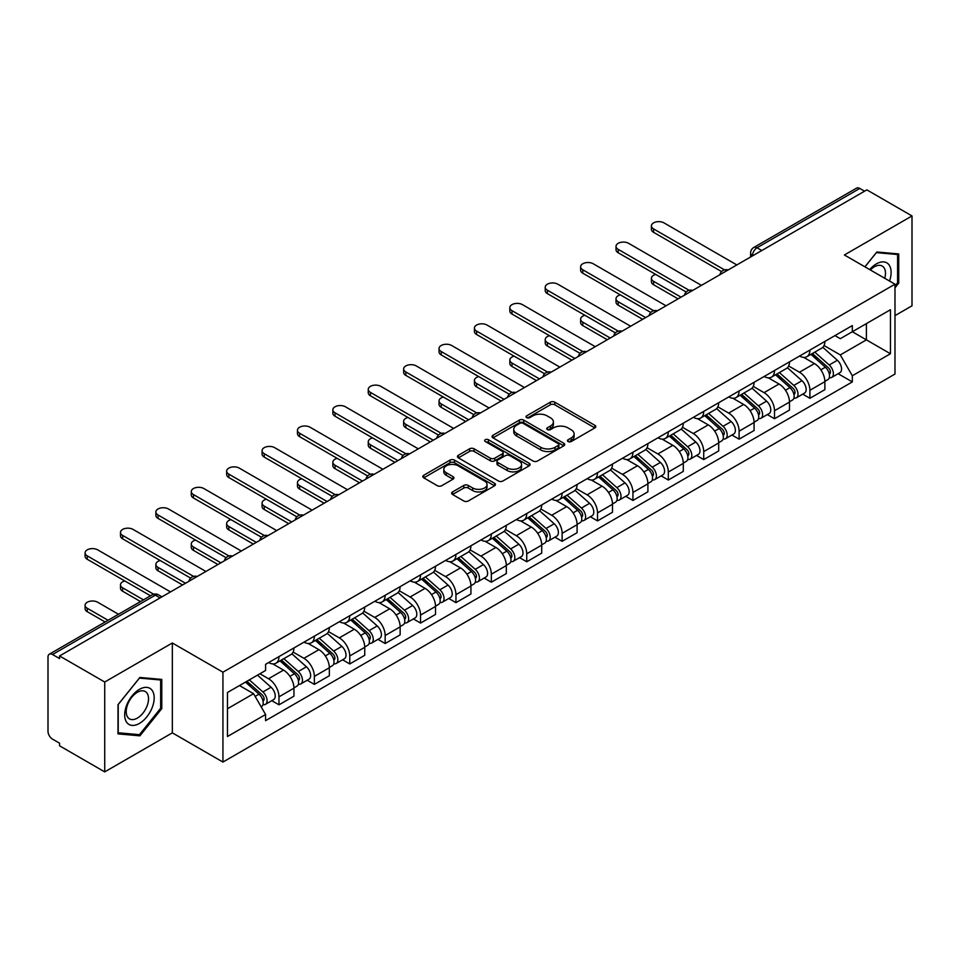 <?xml version="1.0" encoding="UTF-8"?>
<svg xmlns="http://www.w3.org/2000/svg" width="960" height="960" viewBox="0 0 960 960"><rect width="100%" height="100%" fill="white"/><g stroke="black" fill="none" stroke-linecap="round" stroke-linejoin="round"><path stroke-width="1.44" d="M568.092 441.552A2.208 1.272 0 0 0 571.212 441.552L594.876 427.896A3.144 1.824 0 0 0 595.8 426.6A3.144 1.824 0 0 0 594.876 425.316L554.796 402.18A3.144 1.824 0 0 0 550.332 402.18L526.668 415.836A2.208 1.272 0 0 0 526.032 416.736A2.208 1.272 0 0 0 526.668 417.636A2.208 1.272 0 0 0 529.788 417.636L532.848 415.872A10.08 5.82 0 0 1 547.104 415.872L550.452 417.792A10.08 5.82 0 0 1 553.404 421.908A10.08 5.82 0 0 1 550.452 426.024L547.38 427.8A2.208 1.272 0 0 0 546.744 428.7A2.208 1.272 0 0 0 547.38 429.6A2.208 1.272 0 0 0 550.5 429.6L553.56 427.824A10.08 5.82 0 0 1 567.816 427.824L571.164 429.756A10.08 5.82 0 0 1 574.116 433.872A10.08 5.82 0 0 1 571.164 437.988L568.092 439.752A2.208 1.272 0 0 0 567.456 440.652A2.208 1.272 0 0 0 568.092 441.552L568.092 439.752M452.568 491.928A3.144 1.824 0 0 0 451.644 493.212A3.144 1.824 0 0 0 452.568 494.496L463.812 500.988A3.144 1.824 0 0 0 468.264 500.988L494.544 485.82A3.144 1.824 0 0 0 495.468 484.536A3.144 1.824 0 0 0 494.544 483.24L454.464 460.104A3.144 1.824 0 0 0 450.012 460.104L423.732 475.272A3.144 1.824 0 0 0 422.808 476.556A3.144 1.824 0 0 0 423.732 477.84L437.316 485.688A3.144 1.824 0 0 0 441.768 485.688L453.012 479.196A3.144 1.824 0 0 0 453.936 477.912A3.144 1.824 0 0 0 453.012 476.628L446.28 472.728A8.424 4.86 0 0 1 443.808 469.296A8.424 4.86 0 0 1 449.004 464.796A8.424 4.86 0 0 1 458.196 465.852L484.584 481.092A8.424 4.86 0 0 1 487.044 484.536A8.424 4.86 0 0 1 481.848 489.024A8.424 4.86 0 0 1 472.668 487.968L468.264 485.436A3.144 1.824 0 0 0 463.812 485.436L452.568 491.928L452.568 494.496L463.812 488.052L463.812 485.436M222.936 672.192L172.332 642.984L104.724 682.02L59.568 655.956L866.844 189.876L912 215.94L844.392 254.976L894.984 284.196L222.936 672.192L222.936 762.06L894.984 374.052L894.984 284.196M533.076 461.004A3.144 1.824 0 0 0 537.528 461.004L563.808 445.824A3.144 1.824 0 0 0 564.732 444.54A3.144 1.824 0 0 0 563.808 443.256L523.728 420.108A3.144 1.824 0 0 0 519.264 420.108L492.984 435.288A3.144 1.824 0 0 0 492.072 436.572A3.144 1.824 0 0 0 492.984 437.856L533.076 461.004M486.192 442.032A2.208 1.272 0 0 1 488.424 442.344L488.424 439.716L529.176 463.248A3.144 1.824 0 0 1 530.1 464.532A3.144 1.824 0 0 1 529.176 465.828L502.896 480.996A3.144 1.824 0 0 1 498.444 480.996L458.352 457.848L458.352 455.28A3.144 1.824 0 0 0 457.44 456.564A3.144 1.824 0 0 0 458.352 457.848M458.352 455.28L469.608 448.788A3.144 1.824 0 0 1 474.06 448.788L490.32 458.172A3.144 1.824 0 0 0 494.772 458.172L502.236 453.864A3.144 1.824 0 0 0 503.148 452.58A3.144 1.824 0 0 0 502.236 451.296L485.304 441.516A2.208 1.272 0 0 1 484.656 440.616A2.208 1.272 0 0 1 486.024 439.44A2.208 1.272 0 0 1 488.424 439.716M104.724 682.02L104.724 771.888L59.568 745.812L59.568 743.196L52.536 739.14A6.42 3.708 -120 0 1 48 731.28L48 657.132A6.42 3.708 -120 0 1 49.332 654.192L152.112 594.852A6.42 3.708 60 0 1 155.316 595.176L52.536 654.516A6.42 3.708 -120 0 0 49.332 654.192M894.984 315.636L912 305.808L912 215.94M104.724 771.888L172.332 732.852L222.936 762.06M59.568 655.956L59.568 658.572L52.536 654.516M761.796 250.524L757.032 247.776A6.42 3.708 60 0 0 753.828 247.452L856.608 188.112A6.42 3.708 60 0 1 859.812 188.436L757.032 247.776A6.42 3.708 120 0 0 752.496 255.636L752.496 255.9M864.576 191.184L859.812 188.436M809.904 350.076A14.76 8.52 60 0 1 806.844 356.712L821.82 348.06A14.76 8.52 -120 0 0 824.868 341.436M788.652 365.976L799.464 372.216A14.76 8.52 60 0 1 809.904 390.3L824.868 381.648A14.76 8.52 -120 0 0 814.44 363.576L803.724 357.384M824.868 381.648L824.868 389.64L809.904 398.292L802.716 394.14M806.844 356.712A14.76 8.52 60 0 1 799.572 356.04M809.904 390.3L809.904 398.292M774.504 370.512A14.76 8.52 60 0 1 771.444 377.148L786.42 368.496A14.76 8.52 -120 0 0 789.48 361.872M767.328 414.576L774.504 418.728L789.48 410.076L789.48 402.084A14.76 8.52 -120 0 0 779.04 384.012L768.324 377.82M771.444 377.148A14.76 8.52 60 0 1 764.184 376.476M753.252 386.412L764.064 392.652A14.76 8.52 60 0 1 774.504 410.736L774.504 418.728M739.104 390.948A14.76 8.52 60 0 1 736.056 397.572L751.032 388.932A14.76 8.52 -120 0 0 754.08 382.308M731.928 435.012L739.104 439.164L754.08 430.512L754.08 422.52A14.76 8.52 -120 0 0 743.652 404.448L732.924 398.256M736.056 397.572A14.76 8.52 60 0 1 728.784 396.912M717.852 406.848L728.676 413.088A14.76 8.52 60 0 1 739.104 431.172L739.104 439.164M703.716 411.384A14.76 8.52 60 0 1 700.656 418.008L715.632 409.368A14.76 8.52 -120 0 0 718.692 402.744M696.54 455.448L703.716 459.588L718.692 450.948L718.692 442.956A14.76 8.52 -120 0 0 708.252 424.884L697.536 418.692M700.656 418.008A14.76 8.52 60 0 1 693.396 417.348M682.464 427.284L693.276 433.524A14.76 8.52 60 0 1 703.716 451.608L703.716 459.588M668.316 431.82A14.76 8.52 60 0 1 665.268 438.444L680.232 429.804A14.76 8.52 -120 0 0 683.292 423.18M661.14 475.884L668.316 480.024L683.292 471.384L683.292 463.392A14.76 8.52 -120 0 0 672.852 445.32L662.136 439.128M665.268 438.444A14.76 8.52 60 0 1 657.996 437.784M647.064 447.72L657.888 453.96A14.76 8.52 60 0 1 668.316 472.032L668.316 480.024M632.928 452.256A14.76 8.52 60 0 1 629.868 458.88L644.844 450.24A14.76 8.52 -120 0 0 647.904 443.616M625.74 496.32L632.928 500.46L647.904 491.82L647.904 483.828A14.76 8.52 -120 0 0 637.464 465.744L626.748 459.564M629.868 458.88A14.76 8.52 60 0 1 622.596 458.22M611.676 468.156L622.488 474.396A14.76 8.52 60 0 1 632.928 492.468L632.928 500.46M597.528 472.692A14.76 8.52 60 0 1 594.468 479.316L609.444 470.676A14.76 8.52 -120 0 0 612.504 464.052M590.352 516.756L597.528 520.896L612.504 512.256L612.504 504.264A14.76 8.52 -120 0 0 602.064 486.18L591.348 480M594.468 479.316A14.76 8.52 60 0 1 587.208 478.656M576.276 488.592L587.088 494.832A14.76 8.52 60 0 1 597.528 512.904L597.528 520.896M562.128 493.128A14.76 8.52 60 0 1 559.08 499.752L574.056 491.112A14.76 8.52 -120 0 0 577.104 484.476M554.952 537.192L562.14 541.332L577.104 532.692L577.104 524.7A14.76 8.52 -120 0 0 566.676 506.616L555.948 500.436M559.08 499.752A14.76 8.52 60 0 1 551.808 499.092M540.876 509.016L551.7 515.268A14.76 8.52 60 0 1 562.14 533.34L562.14 541.332M526.74 513.564A14.76 8.52 60 0 1 523.68 520.188L538.656 511.548A14.76 8.52 -120 0 0 541.716 504.912M519.564 557.628L526.74 561.768L541.716 553.128L541.716 545.136A14.76 8.52 -120 0 0 531.276 527.052L520.56 520.872M523.68 520.188A14.76 8.52 60 0 1 516.42 519.528M505.488 529.452L516.3 535.704A14.76 8.52 60 0 1 526.74 553.776L526.74 561.768M491.34 534A14.76 8.52 60 0 1 488.292 540.624L503.268 531.972A14.76 8.52 -120 0 0 506.316 525.348M484.164 578.064L491.34 582.204L506.316 573.564L506.316 565.572A14.76 8.52 -120 0 0 495.888 547.488L485.16 541.296M488.292 540.624A14.76 8.52 60 0 1 481.02 539.952M470.088 549.888L480.912 556.14A14.76 8.52 60 0 1 491.34 574.212L491.34 582.204M455.952 554.436A14.76 8.52 60 0 1 452.892 561.06L467.868 552.408A14.76 8.52 -120 0 0 470.928 545.784M448.764 598.488L455.952 602.64L470.928 593.988L470.928 586.008A14.76 8.52 -120 0 0 460.488 567.924L449.772 561.732M452.892 561.06A14.76 8.52 60 0 1 445.632 560.388M434.7 570.324L445.512 576.576A14.76 8.52 60 0 1 455.952 594.648L455.952 602.64M420.552 574.872A14.76 8.52 60 0 1 417.492 581.496L432.468 572.844A14.76 8.52 -120 0 0 435.528 566.22M413.376 618.924L420.552 623.076L435.528 614.424L435.528 606.432A14.76 8.52 -120 0 0 425.088 588.36L414.372 582.168M417.492 581.496A14.76 8.52 60 0 1 410.232 580.824M399.3 590.76L410.112 597A14.76 8.52 60 0 1 420.552 615.084L420.552 623.076M385.164 595.308A14.76 8.52 60 0 1 382.104 601.932L397.08 593.28A14.76 8.52 -120 0 0 400.128 586.656M377.976 639.36L385.164 643.512L400.14 634.86L400.14 626.868A14.76 8.52 -120 0 0 389.7 608.796L378.984 602.604M382.104 601.932A14.76 8.52 60 0 1 374.832 601.26M363.912 611.196L374.724 617.436A14.76 8.52 60 0 1 385.164 635.52L385.164 643.512M349.764 615.732A14.76 8.52 60 0 1 346.704 622.368L361.68 613.716A14.76 8.52 -120 0 0 364.74 607.092M342.588 659.796L349.764 663.948L364.74 655.296L364.74 647.304A14.76 8.52 -120 0 0 354.3 629.232L343.584 623.04M346.704 622.368A14.76 8.52 60 0 1 339.444 621.696M328.512 631.632L339.324 637.872A14.76 8.52 60 0 1 349.764 655.956L349.764 663.948M314.364 636.168A14.76 8.52 60 0 1 311.316 642.804L326.292 634.152A14.76 8.52 -120 0 0 329.34 627.528M307.188 680.232L314.364 684.384L329.34 675.732L329.34 667.74A14.76 8.52 -120 0 0 318.912 649.668L308.184 643.476M311.316 642.804A14.76 8.52 60 0 1 304.044 642.132M293.112 652.068L303.936 658.308A14.76 8.52 60 0 1 314.364 676.392L314.364 684.384M278.976 656.604A14.76 8.52 60 0 1 275.916 663.228L290.892 654.588A14.76 8.52 -120 0 0 293.952 647.964M271.8 700.668L278.976 704.82L293.952 696.168L293.952 688.176A14.76 8.52 -120 0 0 283.512 670.104L272.796 663.912M275.916 663.228A14.76 8.52 60 0 1 268.656 662.568M259.92 673.764L268.536 678.744A14.76 8.52 60 0 1 278.976 696.828L278.976 704.82M834.972 335.604L840.3 338.688L890.448 309.732L866.4 323.616L866.4 339.864L840.3 354.924L824.04 345.54M227.472 708.744L253.56 693.684L265.584 714.504L227.472 736.512L227.472 692.496L265.584 670.488L265.584 664.332L852.324 325.584L852.324 331.74L890.448 353.748L852.324 375.756L840.3 354.924M890.448 309.732L890.448 353.748M265.584 714.504L265.584 720.66L852.324 381.912L852.324 375.756M894.984 287.796L898.728 283.14L898.728 253.944L876.828 251.988L864.9 266.82M172.332 642.984L172.332 732.852M117.996 733.884L139.896 735.84L161.784 708.6L161.784 679.416L139.896 677.46L117.996 704.688L117.996 733.884M253.56 693.684L239.496 685.56M838.116 373.704L852.324 381.912M897.588 282.48L898.728 283.14M137.58 734.508L139.896 735.84M160.656 707.952L161.784 708.6M568.98 441.864L571.164 440.604A10.08 5.82 0 0 0 574.116 436.488L574.116 433.872M553.404 421.908L553.404 424.536A10.08 5.82 0 0 1 550.452 428.652L548.268 429.912M594.84 427.92L554.796 404.796A3.144 1.824 0 0 0 550.332 404.796L527.556 417.948M563.772 445.848L523.728 422.736A3.144 1.824 0 0 0 519.264 422.736L493.032 437.88M558.24 445.44A2.208 1.272 0 0 0 558.888 444.54A2.208 1.272 0 0 0 558.24 443.64L523.056 423.324A2.208 1.272 0 0 0 519.936 423.324L516.708 425.196A10.08 5.82 0 0 0 513.756 429.3A10.08 5.82 0 0 0 516.708 433.416L540.756 447.312A10.08 5.82 0 0 0 555.012 447.312L558.24 445.44L558.24 448.068A2.208 1.272 0 0 0 558.888 447.168L558.888 444.54M513.756 429.3L513.756 431.928A10.08 5.82 0 0 0 516.708 436.044L516.708 433.416M558.24 448.068L555.012 449.928A10.08 5.82 0 0 1 540.756 449.928L516.708 436.044M458.4 457.872L469.608 451.404L469.608 448.788M503.148 452.58L503.148 455.196A3.144 1.824 0 0 1 502.236 456.48L494.772 460.788A3.144 1.824 0 0 1 490.32 460.788L474.06 451.404A3.144 1.824 0 0 0 469.608 451.404M488.424 442.344L529.14 465.852M507.192 467.916A8.424 4.86 0 0 0 516.372 468.972A8.424 4.86 0 0 0 521.568 464.472A8.424 4.86 0 0 0 519.096 461.028L509.808 455.664A3.144 1.824 0 0 0 505.344 455.664L497.892 459.972A3.144 1.824 0 0 0 496.968 461.256A3.144 1.824 0 0 0 497.892 462.54L507.192 467.916L507.192 470.532A8.424 4.86 0 0 0 516.372 471.588A8.424 4.86 0 0 0 521.568 467.088L521.568 464.472M496.968 461.256L496.968 463.872A3.144 1.824 0 0 0 497.892 465.168L497.892 462.54M507.192 470.532L497.892 465.168M487.044 484.536L487.044 487.152A8.424 4.86 0 0 1 481.848 491.64A8.424 4.86 0 0 1 472.668 490.596L468.264 488.052A3.144 1.824 0 0 0 463.812 488.052M443.808 469.296L443.808 471.912A8.424 4.86 0 0 0 446.28 475.356L446.28 472.728M453.012 476.628L453.012 479.196L446.28 475.356M494.544 483.24L494.544 485.82L454.464 462.72A3.144 1.824 0 0 0 450.012 462.72L423.768 477.864M810.924 354.348L825.348 367.224A8.016 4.632 60 0 1 827.868 379.62L824.868 381.348M811.308 354.696L818.088 358.608M655.716 274.428A7.38 4.26 -0 0 0 651.408 278.292A7.38 4.26 -0 0 0 653.568 281.316L681.024 297.156M812.376 353.508L828.432 367.836A3.852 2.22 60 0 1 829.632 373.788A3.852 2.22 60 0 1 829.284 373.92M814.776 352.128L829.2 364.992A8.016 4.632 60 0 1 831.72 377.4A8.016 4.632 60 0 1 829.296 377.652M822.816 347.292L837.372 360.276A8.016 4.632 60 0 1 839.892 372.684L831.72 377.4M678.072 298.86L653.568 284.712A7.38 4.26 180 0 1 651.408 281.7L651.408 278.292M721.584 271.584L653.568 232.32A7.38 4.26 180 0 1 651.408 229.308L651.408 225.9A7.38 4.26 -0 0 0 653.568 228.912L724.512 269.868M736.836 264.936L664.008 222.888A7.38 4.26 -0 0 0 655.968 221.964A7.38 4.26 -0 0 0 651.408 225.9M775.524 374.784L789.948 387.66A8.016 4.632 60 0 1 792.468 400.056L789.48 401.784M775.908 375.132L782.7 379.044M620.316 294.864A7.38 4.26 -0 0 0 616.02 298.728A7.38 4.26 -0 0 0 618.18 301.74L645.624 317.592M776.988 373.944L793.032 388.272A3.852 2.22 60 0 1 794.244 394.224A3.852 2.22 60 0 1 793.884 394.356M779.388 372.564L793.812 385.428A8.016 4.632 60 0 1 796.32 397.836A8.016 4.632 60 0 1 793.908 398.088M787.428 367.728L801.972 380.712A8.016 4.632 60 0 1 804.492 393.12L796.32 397.836M642.684 319.296L618.18 305.148A7.38 4.26 180 0 1 616.02 302.136L616.02 298.728M740.136 395.22L754.56 408.096A8.016 4.632 60 0 1 757.068 420.492L754.08 422.22M740.52 395.568L747.3 399.48M584.928 315.3A7.38 4.26 -0 0 0 580.62 319.164A7.38 4.26 -0 0 0 582.78 322.176L610.236 338.028M741.588 394.38L757.632 408.708A3.852 2.22 60 0 1 758.844 414.66A3.852 2.22 60 0 1 758.496 414.792M743.988 393L758.412 405.864A8.016 4.632 60 0 1 760.932 418.272A8.016 4.632 60 0 1 758.508 418.524M752.028 388.164L766.584 401.148A8.016 4.632 60 0 1 769.104 413.556L760.932 418.272M607.284 339.732L582.78 325.584A7.38 4.26 180 0 1 580.62 322.572L580.62 319.164M889.524 281.04A20.856 12.036 120 0 0 889.152 265.032A20.856 12.036 120 0 0 869.7 269.592M884.748 278.28A15.792 9.12 120 0 0 883.98 267.696A15.792 9.12 120 0 0 882.204 266.052A15.792 9.12 120 0 0 870.336 269.964M864.948 266.856L876.384 252.636L897.588 254.52L897.588 282.816L894.984 286.056M896.184 253.716L897.588 254.52M152.208 690.492A20.856 12.036 120 0 0 132.06 695.892A20.856 12.036 120 0 0 126.66 722.28A20.856 12.036 120 0 0 146.808 716.88A20.856 12.036 120 0 0 152.208 690.492M147.036 693.168A15.792 9.12 120 0 0 145.26 691.512A15.792 9.12 120 0 0 130.572 698.892A15.792 9.12 120 0 0 127.704 717.216A15.792 9.12 120 0 0 129.468 718.872A15.792 9.12 120 0 0 144.168 711.492A15.792 9.12 120 0 0 147.036 693.168M139.44 734.676L118.224 732.78L118.224 704.496L139.44 678.096L160.656 679.992L160.656 708.276L139.44 734.676M159.24 679.188L160.656 679.992M686.196 292.02L618.18 252.756A7.38 4.26 180 0 1 616.02 249.744L616.02 246.336A7.38 4.26 -0 0 0 618.18 249.348L689.124 290.304M701.448 285.372L628.608 243.324A7.38 4.26 -0 0 0 620.568 242.4A7.38 4.26 -0 0 0 616.02 246.336M650.796 312.456L582.78 273.192A7.38 4.26 180 0 1 580.62 270.18L580.62 266.772A7.38 4.26 -0 0 0 582.78 269.784L653.724 310.74M666.048 305.808L593.22 263.76A7.38 4.26 -0 0 0 585.18 262.836A7.38 4.26 -0 0 0 580.62 266.772M704.736 415.656L719.16 428.532A8.016 4.632 60 0 1 721.68 440.928L718.68 442.656M705.12 415.992L711.912 419.916M549.528 335.724A7.38 4.26 -0 0 0 545.22 339.6A7.38 4.26 -0 0 0 547.392 342.612L574.836 358.464M706.188 414.816L722.244 429.132A3.852 2.22 60 0 1 723.456 435.096A3.852 2.22 60 0 1 723.096 435.228M708.6 413.424L723.012 426.3A8.016 4.632 60 0 1 725.532 438.708A8.016 4.632 60 0 1 723.108 438.96M716.64 408.6L731.184 421.584A8.016 4.632 60 0 1 733.704 433.992L725.532 438.708M571.884 360.168L547.392 346.02A7.38 4.26 180 0 1 545.22 343.008L545.22 339.6M669.348 436.092L683.76 448.956A8.016 4.632 60 0 1 686.28 461.364L683.292 463.092M669.72 436.428L676.512 440.352M514.128 356.16A7.38 4.26 -0 0 0 509.832 360.036A7.38 4.26 -0 0 0 511.992 363.048L539.448 378.9M670.8 435.252L686.844 449.568A3.852 2.22 60 0 1 688.056 455.532A3.852 2.22 60 0 1 687.708 455.664M673.2 433.86L687.624 446.736A8.016 4.632 60 0 1 690.144 459.144A8.016 4.632 60 0 1 687.72 459.396M681.24 429.036L695.796 442.02A8.016 4.632 60 0 1 698.304 454.428L690.144 459.144M536.496 380.604L511.992 366.456A7.38 4.26 180 0 1 509.832 363.444L509.832 360.036M633.948 456.528L648.372 469.392A8.016 4.632 60 0 1 650.892 481.8L647.892 483.528M634.332 456.864L641.124 460.788M478.74 376.596A7.38 4.26 -0 0 0 474.432 380.472A7.38 4.26 -0 0 0 476.592 383.484L504.048 399.336M635.4 455.688L651.456 470.004A3.852 2.22 60 0 1 652.656 475.956A3.852 2.22 60 0 1 652.308 476.1M637.8 454.296L652.224 467.172A8.016 4.632 60 0 1 654.744 479.58A8.016 4.632 60 0 1 652.32 479.832M645.852 449.472L660.396 462.456A8.016 4.632 60 0 1 662.916 474.864L654.744 479.58M501.096 401.04L476.592 386.892A7.38 4.26 180 0 1 474.432 383.88L474.432 380.472M615.396 332.892L547.392 293.628A7.38 4.26 180 0 1 545.22 290.604L545.22 287.208A7.38 4.26 -0 0 0 547.392 290.22L618.336 331.176M630.66 326.244L557.82 284.196A7.38 4.26 -0 0 0 549.78 283.272A7.38 4.26 -0 0 0 545.22 287.208M580.008 353.328L511.992 314.052A7.38 4.26 180 0 1 509.832 311.04L509.832 307.644A7.38 4.26 -0 0 0 511.992 310.656L582.936 351.612M595.26 346.68L522.432 304.632A7.38 4.26 -0 0 0 514.38 303.708A7.38 4.26 -0 0 0 509.832 307.644M544.608 373.764L476.592 334.488A7.38 4.26 180 0 1 474.432 331.476L474.432 328.08A7.38 4.26 -0 0 0 476.592 331.092L547.536 372.048M559.86 367.116L487.032 325.056A7.38 4.26 -0 0 0 478.992 324.132A7.38 4.26 -0 0 0 474.432 328.08M598.548 476.964L612.972 489.828A8.016 4.632 60 0 1 615.492 502.236L612.504 503.964M598.932 477.3L605.724 481.224M443.34 397.032A7.38 4.26 -0 0 0 439.044 400.908A7.38 4.26 -0 0 0 441.204 403.92L468.66 419.772M600.012 476.124L616.056 490.44A3.852 2.22 60 0 1 617.268 496.392A3.852 2.22 60 0 1 616.92 496.536M602.412 474.732L616.836 487.608A8.016 4.632 60 0 1 619.356 500.004A8.016 4.632 60 0 1 616.932 500.268M610.452 469.908L624.996 482.892A8.016 4.632 60 0 1 627.516 495.288L619.356 500.004M465.708 421.476L441.204 407.328A7.38 4.26 180 0 1 439.044 404.316L439.044 400.908M509.22 394.2L441.204 354.924A7.38 4.26 180 0 1 439.044 351.912L439.044 348.504A7.38 4.26 -0 0 0 441.204 351.528L512.148 392.484M524.472 387.54L451.644 345.492A7.38 4.26 -0 0 0 443.592 344.568A7.38 4.26 -0 0 0 439.044 348.504M563.16 497.4L577.584 510.264A8.016 4.632 60 0 1 580.104 522.672L577.104 524.4M563.544 497.736L570.324 501.66M407.952 417.468A7.38 4.26 -0 0 0 403.644 421.344A7.38 4.26 -0 0 0 405.804 424.356L433.26 440.208M564.612 496.56L580.656 510.876A3.852 2.22 60 0 1 581.868 516.828A3.852 2.22 60 0 1 581.52 516.972M567.012 495.168L581.436 508.044A8.016 4.632 60 0 1 583.956 520.44A8.016 4.632 60 0 1 581.532 520.704M575.052 490.344L589.608 503.328A8.016 4.632 60 0 1 592.128 515.724L583.956 520.44M430.308 441.912L405.804 427.764A7.38 4.26 180 0 1 403.644 424.752L403.644 421.344M473.82 414.636L405.804 375.36A7.38 4.26 180 0 1 403.644 372.348L403.644 368.94A7.38 4.26 -0 0 0 405.804 371.952L476.748 412.92M489.072 407.976L416.244 365.928A7.38 4.26 -0 0 0 408.204 365.004A7.38 4.26 -0 0 0 403.644 368.94M527.76 517.836L542.184 530.7A8.016 4.632 60 0 1 544.704 543.108L541.716 544.836M528.144 518.172L534.936 522.096M372.552 437.904A7.38 4.26 -0 0 0 368.256 441.78A7.38 4.26 -0 0 0 370.416 444.792L397.86 460.644M529.224 516.996L545.268 531.312A3.852 2.22 60 0 1 546.48 537.264A3.852 2.22 60 0 1 546.12 537.408M531.624 515.604L546.048 528.48A8.016 4.632 60 0 1 548.556 540.876A8.016 4.632 60 0 1 546.144 541.14M539.664 510.78L554.208 523.764A8.016 4.632 60 0 1 556.728 536.16L548.556 540.876M394.92 462.348L370.416 448.2A7.38 4.26 180 0 1 368.256 445.188L368.256 441.78M438.432 435.06L370.416 395.796A7.38 4.26 180 0 1 368.256 392.784L368.256 389.376A7.38 4.26 -0 0 0 370.416 392.388L441.36 433.356M453.684 428.412L380.844 386.364A7.38 4.26 -0 0 0 372.804 385.44A7.38 4.26 -0 0 0 368.256 389.376M492.372 538.272L506.796 551.136A8.016 4.632 60 0 1 509.304 563.544L506.316 565.272M492.744 538.608L499.536 542.532M337.164 458.34A7.38 4.26 -0 0 0 332.856 462.216A7.38 4.26 -0 0 0 335.016 465.228L362.472 481.08M493.824 537.432L509.868 551.748A3.852 2.22 60 0 1 511.08 557.7A3.852 2.22 60 0 1 510.732 557.844M496.224 536.04L510.648 548.916A8.016 4.632 60 0 1 513.168 561.312A8.016 4.632 60 0 1 510.744 561.576M504.264 531.216L518.82 544.2A8.016 4.632 60 0 1 521.34 556.596L513.168 561.312M359.52 482.784L335.016 468.636A7.38 4.26 180 0 1 332.856 465.624L332.856 462.216M403.032 455.496L335.016 416.232A7.38 4.26 180 0 1 332.856 413.22L332.856 409.812A7.38 4.26 -0 0 0 335.016 412.824L405.96 453.792M418.284 448.848L345.456 406.8A7.38 4.26 -0 0 0 337.416 405.876A7.38 4.26 -0 0 0 332.856 409.812M456.972 558.708L471.396 571.572A8.016 4.632 60 0 1 473.916 583.98L470.916 585.708M457.356 559.044L464.148 562.968M301.764 478.776A7.38 4.26 -0 0 0 297.456 482.652A7.38 4.26 -0 0 0 299.616 485.664L327.072 501.516M458.424 557.868L474.48 572.184A3.852 2.22 60 0 1 475.68 578.136A3.852 2.22 60 0 1 475.332 578.28M460.836 556.476L475.248 569.34A8.016 4.632 60 0 1 477.768 581.748A8.016 4.632 60 0 1 475.344 582.012M468.876 551.652L483.42 564.624A8.016 4.632 60 0 1 485.94 577.032L477.768 581.748M324.12 503.208L299.616 489.072A7.38 4.26 180 0 1 297.456 486.06L297.456 482.652M367.632 475.932L299.616 436.668A7.38 4.26 180 0 1 297.456 433.656L297.456 430.248A7.38 4.26 -0 0 0 299.616 433.26L370.56 474.216M382.896 469.284L310.056 427.236A7.38 4.26 -0 0 0 302.016 426.312A7.38 4.26 -0 0 0 297.456 430.248M421.584 579.132L435.996 592.008A8.016 4.632 60 0 1 438.516 604.416L435.528 606.144M421.956 579.48L428.748 583.392M266.364 499.212A7.38 4.26 -0 0 0 262.068 503.088A7.38 4.26 -0 0 0 264.228 506.1L291.684 521.94M423.036 578.292L439.08 592.62A3.852 2.22 60 0 1 440.292 598.572A3.852 2.22 60 0 1 439.944 598.716M425.436 576.912L439.86 589.776A8.016 4.632 60 0 1 442.38 602.184A8.016 4.632 60 0 1 439.956 602.448M433.476 572.088L448.032 585.06A8.016 4.632 60 0 1 450.54 597.468L442.38 602.184M288.732 523.644L264.228 509.496A7.38 4.26 180 0 1 262.068 506.484L262.068 503.088M332.244 496.368L264.228 457.104A7.38 4.26 180 0 1 262.068 454.092L262.068 450.684A7.38 4.26 -0 0 0 264.228 453.696L335.172 494.652M347.496 489.72L274.668 447.672A7.38 4.26 -0 0 0 266.616 446.748A7.38 4.26 -0 0 0 262.068 450.684M386.184 599.568L400.608 612.444A8.016 4.632 60 0 1 403.128 624.852L400.128 626.58M386.568 599.916L393.36 603.828M230.976 519.648A7.38 4.26 -0 0 0 226.668 523.524A7.38 4.26 -0 0 0 228.828 526.536L256.284 542.376M387.636 598.728L403.692 613.056A3.852 2.22 60 0 1 404.892 619.008A3.852 2.22 60 0 1 404.544 619.152M390.036 597.348L404.46 610.212A8.016 4.632 60 0 1 406.98 622.62A8.016 4.632 60 0 1 404.556 622.872M398.088 592.512L412.632 605.496A8.016 4.632 60 0 1 415.152 617.904L406.98 622.62M253.332 544.08L228.828 529.932A7.38 4.26 180 0 1 226.668 526.92L226.668 523.524M296.844 516.804L228.828 477.54A7.38 4.26 180 0 1 226.668 474.528L226.668 471.12A7.38 4.26 -0 0 0 228.828 474.132L299.772 515.088M312.096 510.156L239.268 468.108A7.38 4.26 -0 0 0 231.228 467.184A7.38 4.26 -0 0 0 226.668 471.12M350.784 620.004L365.208 632.88A8.016 4.632 60 0 1 367.728 645.276L364.74 647.004M351.168 620.352L357.96 624.264M195.576 540.084A7.38 4.26 -0 0 0 191.28 543.948A7.38 4.26 -0 0 0 193.44 546.972L220.884 562.812M352.248 619.164L368.292 633.492A3.852 2.22 60 0 1 369.504 639.444A3.852 2.22 60 0 1 369.144 639.576M354.648 617.784L369.072 630.648A8.016 4.632 60 0 1 371.592 643.056A8.016 4.632 60 0 1 369.168 643.308M362.688 612.948L377.232 625.932A8.016 4.632 60 0 1 379.752 638.34L371.592 643.056M217.944 564.516L193.44 550.368A7.38 4.26 180 0 1 191.28 547.356L191.28 543.948M261.456 537.24L193.44 497.976A7.38 4.26 180 0 1 191.28 494.964L191.28 491.556A7.38 4.26 -0 0 0 193.44 494.568L264.384 535.524M276.708 530.592L203.868 488.544A7.38 4.26 -0 0 0 195.828 487.62A7.38 4.26 -0 0 0 191.28 491.556M315.396 640.44L329.82 653.316A8.016 4.632 60 0 1 332.34 665.712L329.34 667.44M315.78 640.788L322.56 644.7M160.188 560.52A7.38 4.26 -0 0 0 155.88 564.384A7.38 4.26 -0 0 0 158.04 567.396L185.496 583.248M316.848 639.6L332.892 653.928A3.852 2.22 60 0 1 334.104 659.88A3.852 2.22 60 0 1 333.756 660.012M319.248 638.22L333.672 651.084A8.016 4.632 60 0 1 336.192 663.492A8.016 4.632 60 0 1 333.768 663.744M327.288 633.384L341.844 646.368A8.016 4.632 60 0 1 344.364 658.776L336.192 663.492M182.544 584.952L158.04 570.804A7.38 4.26 180 0 1 155.88 567.792L155.88 564.384M226.056 557.676L158.04 518.412A7.38 4.26 180 0 1 155.88 515.4L155.88 511.992A7.38 4.26 -0 0 0 158.04 515.004L228.984 555.96M241.308 551.028L168.48 508.98A7.38 4.26 -0 0 0 160.44 508.056A7.38 4.26 -0 0 0 155.88 511.992M279.996 660.876L294.42 673.752A8.016 4.632 60 0 1 296.94 686.148L293.952 687.876M280.38 661.224L287.172 665.136M124.788 580.956A7.38 4.26 -0 0 0 120.48 584.82A7.38 4.26 -0 0 0 122.652 587.832L143.46 599.856M281.448 660.036L297.504 674.364A3.852 2.22 60 0 1 298.716 680.316A3.852 2.22 60 0 1 298.356 680.448M283.86 658.656L298.284 671.52A8.016 4.632 60 0 1 300.792 683.928A8.016 4.632 60 0 1 298.368 684.18M291.9 653.82L306.444 666.804A8.016 4.632 60 0 1 308.964 679.212L300.792 683.928M140.508 601.548L122.652 591.24A7.38 4.26 180 0 1 120.48 588.228L120.48 584.82M190.656 578.112L122.652 538.848A7.38 4.26 180 0 1 120.48 535.836L120.48 532.428A7.38 4.26 -0 0 0 122.652 535.44L193.596 576.396M205.92 571.464L133.08 529.416A7.38 4.26 -0 0 0 125.04 528.492A7.38 4.26 -0 0 0 120.48 532.428M245.484 682.104L259.032 694.188A8.016 4.632 60 0 1 261.54 706.584L261.144 706.812M245.616 682.02L251.772 685.572M118.5 614.256L97.692 602.244A7.38 4.26 -0 0 0 89.652 601.32A7.38 4.26 -0 0 0 85.092 605.256A7.38 4.26 -0 0 0 87.252 608.268L108.06 620.28M246.936 681.264L262.104 694.788A3.852 2.22 60 0 1 263.316 700.752A3.852 2.22 60 0 1 262.968 700.884M249.348 679.872L262.884 691.956A8.016 4.632 60 0 1 265.404 704.364A8.016 4.632 60 0 1 262.98 704.616M257.508 675.156L271.056 687.24A8.016 4.632 60 0 1 273.564 699.648L265.404 704.364M105.108 621.984L87.252 611.676A7.38 4.26 180 0 1 85.092 608.664L85.092 605.256M150.492 595.788L87.252 559.284A7.38 4.26 180 0 1 85.092 556.272L85.092 552.864A7.38 4.26 -0 0 0 87.252 555.876L153.66 594.216M170.52 591.9L97.692 549.852A7.38 4.26 -0 0 0 89.652 548.928A7.38 4.26 -0 0 0 85.092 552.864M752.724 255.768L752.496 255.636A6.42 3.708 0 0 1 750.612 253.02L750.612 256.98M314.364 676.392L329.34 667.74M349.764 655.956L364.74 647.304M385.164 635.52L400.14 626.868M420.552 615.084L435.528 606.432M455.952 594.648L470.928 586.008M491.34 574.212L506.316 565.572M526.74 553.776L541.716 545.136M562.14 533.34L577.104 524.7M597.528 512.904L612.504 504.264M632.928 492.468L647.904 483.828M668.316 472.032L683.292 463.392M703.716 451.608L718.692 442.956M739.104 431.172L754.08 422.52M774.504 410.736L789.48 402.084M278.976 696.828L293.952 688.176M268.536 678.744L283.512 670.104M303.936 658.308L318.912 649.668M339.324 637.872L354.3 629.232M374.724 617.436L389.7 608.796M410.112 597L425.088 588.36M445.512 576.576L460.488 567.924M480.912 556.14L495.888 547.488M516.3 535.704L531.276 527.052M551.7 515.268L566.676 506.616M587.088 494.832L602.064 486.18M622.488 474.396L637.464 465.744M657.888 453.96L672.852 445.32M693.276 433.524L708.252 424.884M728.676 413.088L743.652 404.448M764.064 392.652L779.04 384.012M799.464 372.216L814.44 363.576M727.596 270.276A6.42 3.708 120 0 0 724.764 271.908M692.196 290.712A6.42 3.708 120 0 0 689.364 292.344M656.808 311.148A6.42 3.708 120 0 0 653.964 312.78M621.408 331.584A6.42 3.708 120 0 0 618.576 333.216M586.008 352.008A6.42 3.708 120 0 0 583.176 353.652M550.62 372.444A6.42 3.708 120 0 0 547.788 374.088M515.22 392.88A6.42 3.708 120 0 0 512.388 394.524M479.832 413.316A6.42 3.708 120 0 0 477 414.96M444.432 433.752A6.42 3.708 120 0 0 441.6 435.396M409.044 454.188A6.42 3.708 120 0 0 406.2 455.82M373.644 474.624A6.42 3.708 120 0 0 370.812 476.256M338.244 495.06A6.42 3.708 120 0 0 335.412 496.692M302.856 515.496A6.42 3.708 120 0 0 300.024 517.128M267.456 535.932A6.42 3.708 120 0 0 264.624 537.564M232.068 556.368A6.42 3.708 120 0 0 229.236 558M196.668 576.804A6.42 3.708 120 0 0 193.836 578.436M160.08 597.924L155.316 595.176A6.42 3.708 120 0 1 158.532 594.852A6.42 6.42 0 0 0 152.112 594.852M571.164 440.604L571.164 437.988M547.38 429.6L547.38 427.8M550.452 428.652L550.452 426.024M526.668 417.636L526.668 415.836M550.332 404.796L550.332 402.18M554.796 404.796L554.796 402.18M594.876 427.896L594.876 425.316M492.984 437.856L492.984 435.288M519.264 422.736L519.264 420.108M523.728 422.736L523.728 420.108M563.808 445.824L563.808 443.256M540.756 449.928L540.756 447.312M555.012 449.928L555.012 447.312M474.06 451.404L474.06 448.788M490.32 460.788L490.32 458.172M494.772 460.788L494.772 458.172M502.236 456.48L502.236 453.864M529.176 465.828L529.176 463.248M468.264 488.052L468.264 485.436M472.668 490.596L472.668 487.968M423.732 477.84L423.732 475.272M450.012 462.72L450.012 460.104M454.464 462.72L454.464 460.104M825.348 367.224L820.848 369.816M830.436 372.024L828.984 372.864M837.372 360.276L829.2 364.992M653.568 284.712L653.568 281.316M653.568 228.912L653.568 232.32M789.948 387.66L785.448 390.252M795.036 392.46L793.596 393.288M801.972 380.712L793.812 385.428M618.18 305.148L618.18 301.74M754.56 408.096L750.06 410.688M759.648 412.896L758.196 413.724M766.584 401.148L758.412 405.864M582.78 325.584L582.78 322.176M618.18 249.348L618.18 252.756M582.78 269.784L582.78 273.192M719.16 428.532L714.66 431.124M724.248 433.332L722.808 434.16M731.184 421.584L723.012 426.3M547.392 346.02L547.392 342.612M683.76 448.956L679.272 451.56M688.848 453.768L687.408 454.596M695.796 442.02L687.624 446.736M511.992 366.456L511.992 363.048M648.372 469.392L643.872 471.996M653.46 474.204L652.008 475.032M660.396 462.456L652.224 467.172M476.592 386.892L476.592 383.484M547.392 290.22L547.392 293.628M511.992 310.656L511.992 314.052M476.592 331.092L476.592 334.488M612.972 489.828L608.484 492.432M618.06 494.64L616.62 495.468M624.996 482.892L616.836 487.608M441.204 407.328L441.204 403.92M441.204 351.528L441.204 354.924M577.584 510.264L573.084 512.868M582.672 515.064L581.22 515.904M589.608 503.328L581.436 508.044M405.804 427.764L405.804 424.356M405.804 371.952L405.804 375.36M542.184 530.7L537.684 533.304M547.272 535.5L545.832 536.34M554.208 523.764L546.048 528.48M370.416 448.2L370.416 444.792M370.416 392.388L370.416 395.796M506.796 551.136L502.296 553.728M511.884 555.936L510.432 556.776M518.82 544.2L510.648 548.916M335.016 468.636L335.016 465.228M335.016 412.824L335.016 416.232M471.396 571.572L466.896 574.164M476.484 576.372L475.032 577.212M483.42 564.624L475.248 569.34M299.616 489.072L299.616 485.664M299.616 433.26L299.616 436.668M435.996 592.008L431.508 594.6M441.084 596.808L439.644 597.648M448.032 585.06L439.86 589.776M264.228 509.496L264.228 506.1M264.228 453.696L264.228 457.104M400.608 612.444L396.108 615.036M405.696 617.244L404.244 618.084M412.632 605.496L404.46 610.212M228.828 529.932L228.828 526.536M228.828 474.132L228.828 477.54M365.208 632.88L360.708 635.472M370.296 637.68L368.856 638.52M377.232 625.932L369.072 630.648M193.44 550.368L193.44 546.972M193.44 494.568L193.44 497.976M329.82 653.316L325.32 655.908M334.908 658.116L333.456 658.944M341.844 646.368L333.672 651.084M158.04 570.804L158.04 567.396M158.04 515.004L158.04 518.412M294.42 673.752L289.92 676.344M299.508 678.552L298.068 679.38M306.444 666.804L298.284 671.52M122.652 591.24L122.652 587.832M122.652 535.44L122.652 538.848M259.032 694.188L255.144 696.42M264.108 698.988L262.668 699.816M271.056 687.24L262.884 691.956M87.252 611.676L87.252 608.268M87.252 555.876L87.252 559.284M728.136 269.964A6.42 6.42 0 0 0 719.904 274.716M692.748 290.4A6.42 6.42 0 0 0 684.504 295.152M657.348 310.824A6.42 6.42 0 0 0 649.116 315.588M621.948 331.26A6.42 6.42 0 0 0 613.716 336.024M586.56 351.696A6.42 6.42 0 0 0 578.328 356.448M551.16 372.132A6.42 6.42 0 0 0 542.928 376.884M515.772 392.568A6.42 6.42 0 0 0 507.54 397.32M480.372 413.004A6.42 6.42 0 0 0 472.14 417.756M444.984 433.44A6.42 6.42 0 0 0 436.74 438.192M409.584 453.876A6.42 6.42 0 0 0 401.352 458.628M374.184 474.312A6.42 6.42 0 0 0 365.952 479.064M338.796 494.748A6.42 6.42 0 0 0 330.564 499.5M303.396 515.184A6.42 6.42 0 0 0 295.164 519.936M268.008 535.62A6.42 6.42 0 0 0 259.764 540.372M232.608 556.056A6.42 6.42 0 0 0 224.376 560.808M197.208 576.48A6.42 6.42 0 0 0 188.976 581.244M161.964 596.832L158.532 594.852M753.828 247.452A6.42 6.42 0 0 0 750.612 253.02"/></g></svg>
